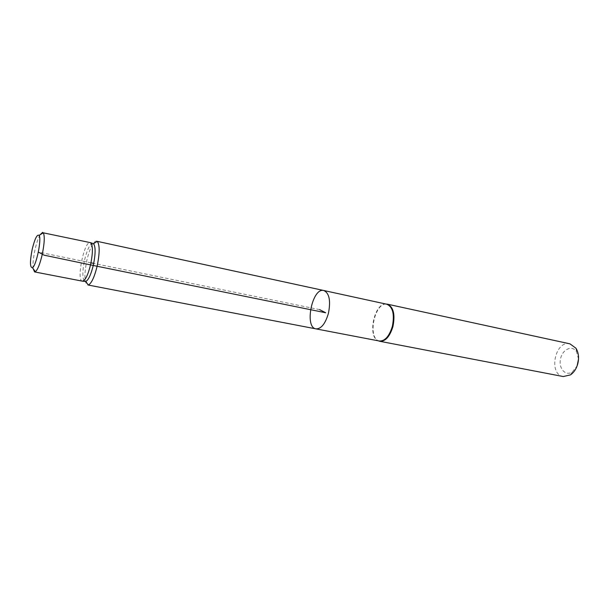 <?xml version="1.0" encoding="UTF-8"?>
<svg xmlns="http://www.w3.org/2000/svg" width="609" height="609" viewBox="0 0 609 609"><rect width="100%" height="100%" fill="white"/><g stroke="black" fill="none" stroke-linecap="round" stroke-linejoin="round"><path stroke-width="0.46" stroke-dasharray="3.04 2.28" d="M379.308 341.01L378.585 340.812C366.991 337.706 374.215 302.437 386.091 304.135L386.837 304.241M385.961 304.051C374.497 303.724 367.76 336.64 378.433 340.842M578.52 359.044L576.533 351.697C572.117 344.732 562.32 349.345 560.516 358.952C558.4 368.483 565.594 376.583 572.399 371.909L577.111 365.933M569.948 343.841C555.096 339.921 548.062 374.314 563.249 376.545M323.805 290.508C312.318 287.227 304.104 327.383 315.957 328.875M96.572 240.989C93.192 241.461 89.987 247.779 86.942 259.929C84.072 274.278 84.27 282.675 87.544 285.119M92.873 243.326C89.995 243.798 87.247 249.264 84.636 259.731C82.154 272.101 82.299 279.364 85.054 281.525M82.497 281.168L82.299 281.137C76.117 280.559 84.278 240.7 90.193 242.595L90.376 242.648M40.019 234.8C38.184 238.157 36.532 243.067 35.056 249.523C33.343 257.478 32.688 263.834 33.099 268.592M319.664 309.646L93.717 263.4M90.992 262.837L38.344 252.065M576.533 351.697L575.924 348.203M572.399 371.909L570.466 374.885"/><path stroke-width="0.91" d="M328.434 313.323C330.862 300.724 329.317 293.119 323.805 290.508C312.318 287.227 304.104 327.383 315.957 328.875C321.164 328.989 325.32 323.805 328.434 313.323C330.862 300.724 329.317 293.119 323.805 290.508L97.273 241.354C99.838 244.887 99.785 253.192 97.12 266.262C94.403 277.171 91.479 283.436 88.328 285.065L315.957 328.875C321.164 328.989 325.32 323.805 328.434 313.323M323.805 290.508L386.837 304.241C392.828 306.906 394.678 314.267 392.371 326.333C389.273 336.343 384.918 341.238 379.308 341.01L315.957 328.875M378.433 340.842L379.772 341.284C385.444 341.52 389.844 336.579 392.965 326.47C395.294 314.29 393.429 306.852 387.37 304.173L385.961 304.051M577.111 365.933L578.52 359.044M379.772 341.284L563.249 376.545L570.466 374.885C573.876 372.525 576.297 368.917 577.713 364.068C579.228 357.932 578.634 352.641 575.924 348.203L569.948 343.841L387.37 304.173M82.497 281.168L85.778 281.48C88.48 280.033 90.992 274.606 93.329 265.189C95.628 253.915 95.697 246.729 93.52 243.653L90.376 242.648M33.099 268.592L34.568 271.918L35.398 271.698C37.689 269.741 39.943 264.108 42.158 254.783C44.457 243.6 44.86 236.284 43.353 232.844L90.223 242.603C92.987 244.628 93.108 251.974 90.596 264.649C87.909 275.298 85.153 280.795 82.337 281.145L82.299 281.137M32.208 249.241C29.826 261.573 29.902 267.724 32.444 267.701C36.304 265.897 41.907 238.538 39.06 235.363C37.088 234.1 34.812 238.728 32.208 249.241M42.676 232.318L40.019 234.8M93.717 263.4L90.992 262.837M38.344 252.065L44.099 255.179L97.097 266.255L325.663 312.76L319.664 309.646M85.778 281.48L88.328 285.065M93.52 243.653L97.273 241.354M32.444 267.701L35.398 271.698M39.06 235.363L43.353 232.844M82.337 281.145L34.568 271.918"/></g></svg>
